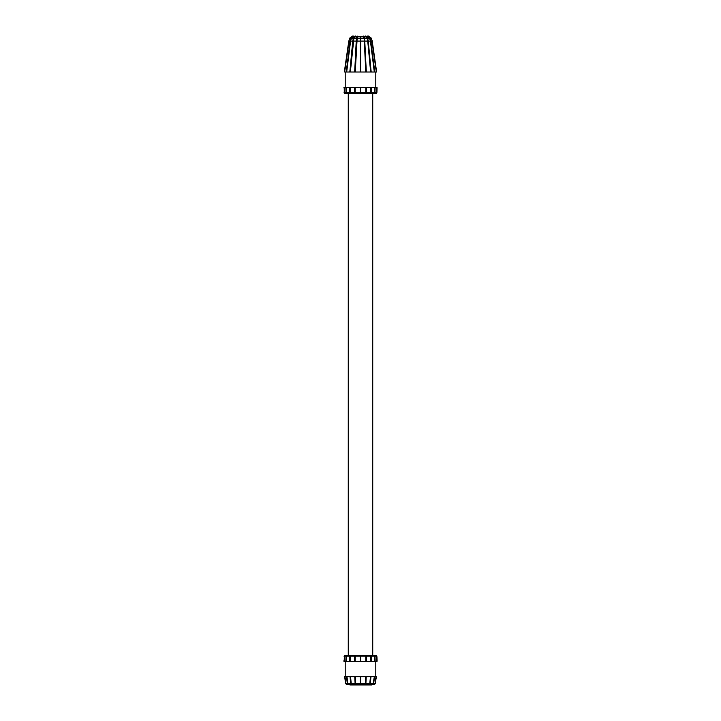 <?xml version="1.0" encoding="UTF-8"?>
<svg xmlns="http://www.w3.org/2000/svg" width="721" height="721" viewBox="0 0 721 721"><rect width="100%" height="100%" fill="white"/><g stroke="black" fill="none" stroke-linecap="round" stroke-linejoin="round"><path stroke-width="1.08" d="M345.251 655.218L375.929 655.218L372.757 655.218L372.757 93.451M348.243 93.451L348.243 655.218L345.395 655.218M375.929 655.218A0.919 0.919 0 0 1 376.84 656.092A122.588 122.588 0 0 1 376.876 656.669M345.071 655.218A0.919 0.919 0 0 0 344.16 656.092A122.588 122.588 0 0 0 344.124 656.669M377.02 660.616A122.588 122.588 0 0 1 377.038 661.355L343.962 661.355A122.588 122.588 0 0 1 343.98 660.616M376.191 678.263L376.308 676.677A122.588 122.588 0 0 1 376.254 677.154M375.479 682.733A122.588 122.588 0 0 1 375.389 683.31A1.226 1.226 0 0 1 374.181 684.337L346.819 684.337A1.226 1.226 0 0 1 345.611 683.31L375.389 683.31M345.422 682.625L344.692 676.677A122.588 122.588 0 0 0 344.746 677.154M345.521 682.733A122.588 122.588 0 0 0 345.611 683.31M369.855 683.111L370.342 682.625L370.306 683.247L369.837 683.247L370.423 676.677L370.891 676.677L370.81 677.28L370.423 676.677L366.196 676.677L365.989 677.28L365.619 676.677L366.196 676.677L365.989 677.28M376.921 91.937A196.148 196.148 0 0 1 376.894 92.567A0.919 0.919 0 0 1 375.974 93.451L345.026 93.451A0.919 0.919 0 0 1 344.106 92.567A196.148 196.148 0 0 1 344.079 91.937M344.413 92.531L344.277 87.322L344.413 92.531M343.98 87.935A196.148 196.148 0 0 1 343.971 87.322L377.029 87.322A196.148 196.148 0 0 1 377.02 87.935M376.596 71.451A196.148 196.148 0 0 1 376.632 72.001L372.225 41.088L371.216 38.042L372.009 41.142L370.81 41.088L374.713 71.433M348.991 41.142L349.784 38.042L352.677 36.05M374.659 661.211L374.496 656.092M370.891 661.211L371.315 660.517L371.36 661.193L370.891 661.211L370.765 656.092L371.243 656.092L371.225 656.759L370.765 656.092M365.862 661.211L366.259 660.517L366.439 661.193L365.862 661.211L365.799 656.092L366.376 656.092L366.205 656.759L365.799 656.092M360.194 661.193L360.5 660.517L360.806 661.211L360.194 661.211L360.5 660.517L360.806 661.193L360.806 656.092L360.5 656.759L360.194 656.092L360.806 656.092L360.5 656.759L360.194 656.092L360.194 661.193M354.795 656.759L354.741 660.517M349.775 656.759L349.685 660.517M346.035 661.211L345.927 660.517M346.044 656.759L346.197 656.092M344.169 661.211L344.35 656.092M376.723 661.211L376.542 656.092M375.821 676.677L375.821 661.355M345.179 676.677L345.179 661.355M347.45 683.247L347.243 682.625M346.603 677.28L346.963 676.677L346.603 677.28L346.657 676.677L344.989 676.677L345.882 683.247M350.19 677.28L350.658 682.625M355.011 677.28L355.264 682.625M360.194 683.247L360.5 682.625L360.806 683.247L360.194 683.247L360.5 682.625L360.806 683.247L360.806 676.677L360.5 677.28L360.194 676.677L360.806 676.677L360.5 677.28L360.194 676.677L360.194 683.247M365.304 683.247L365.736 682.625L365.88 683.247L365.304 683.247L365.619 676.677L360.806 676.677M373.244 683.247L374.343 676.677L374.397 677.28L374.037 676.677L370.891 676.677L370.81 677.28M375.118 683.247L376.011 676.677L374.343 676.677L374.397 677.28M353.272 684.95L350.082 684.95L353.128 684.454L349.793 684.887L349.658 684.337M374.74 93.451L346.26 93.451M376.831 87.331L376.695 92.531M374.965 87.331L375.046 87.98M374.956 91.891L374.848 92.531M371.36 87.331L371.297 87.98L370.891 87.331L371.297 87.98M371.234 91.891L370.801 92.531L371.234 91.891L371.27 92.531M366.439 87.331L366.241 87.98L365.871 87.331L366.439 87.322L366.241 87.98M366.205 91.891L366.394 92.531L365.817 92.531L366.205 91.891L366.394 92.531M360.806 87.331L360.5 87.98L360.194 87.331L360.806 87.322L360.806 92.531L360.194 92.531L360.5 91.891L360.806 92.531M355.129 87.331L354.759 87.98L354.561 87.331L355.129 87.322L355.183 92.531L354.606 92.531L354.795 91.891L355.183 92.531M350.109 87.331L349.703 87.98L349.64 87.331L350.109 87.322L350.199 92.531L349.73 92.531L349.766 91.891L350.199 92.531M346.332 87.331L346.459 92.531M345.179 72.001L345.179 87.322M375.821 72.001L375.821 87.322M352.497 36.338L350.1 38.141A2.938 2.893 -90 0 0 350.1 38.15L348.784 41.088L344.404 71.451M350.145 41.142L349.099 41.142L344.665 72.001L346.377 72.001L346.332 71.388L346.684 72.001L346.332 71.388M355.192 36.32L353.813 36.32L351.46 38.141A2.938 2.551 -90 0 0 351.46 38.15L350.577 41.142L346.684 72.001L349.901 72.001L349.982 71.388L350.361 72.001L349.982 71.388M357.517 36.32L355.66 36.32L353.912 38.141A2.938 1.893 -90 0 0 353.912 38.15L350.361 72.001L354.696 72.001L354.903 71.388L355.273 72.001L354.696 72.001L354.903 71.388M358.58 36.699C357.958 35.942 357.481 36.429 357.156 38.141A2.938 1.009 -90 0 0 357.156 38.15L355.273 72.001L360.194 72.001L360.5 71.388L360.806 72.001L360.194 72.001L360.194 36.699M360.806 36.699L360.806 72.001L365.727 72.001L366.097 71.388L366.304 72.001L365.727 72.001L364.222 38.042L366.097 71.388M371.018 71.388L368.26 41.106L367.746 41.142L367.088 38.15A2.938 1.893 90 0 0 367.088 38.141L365.34 36.32L363.483 36.32M374.668 71.388L374.316 72.001L374.668 71.388L374.623 72.001L376.335 72.001L371.901 41.142L370.855 41.142M370.576 37.546L368.503 36.338M369.99 38.141L370.9 38.141A2.938 2.893 90 0 1 370.9 38.15M354.101 37.6L354.381 37.095M353.38 38.141L351.46 38.141L351.749 37.546M353.47 38.042L353.813 37.258M357.156 38.15L356.571 38.114C356.913 36.42 357.382 35.942 358.004 36.699M363.844 38.15A2.938 1.009 90 0 0 363.844 38.141C363.519 36.42 363.042 35.942 362.42 36.699M371.099 72.001L374.316 72.001L370.423 41.142L369.54 38.15A2.938 2.551 90 0 0 369.54 38.141L367.187 36.32L365.808 36.32M362.996 36.699C363.618 35.942 364.087 36.429 364.42 38.141L364.772 41.133L364.195 41.142L356.228 41.133L356.571 38.114L353.912 38.141M369.17 36.483L369.729 36.753M367.34 36.05L365.935 36.474L367.34 36.05L369.963 38.051L370.729 41.142L368.26 41.079L371.135 71.523M365.574 36.05L364.456 36.501L365.574 36.05L367.602 38.078L368.215 41.142M349.901 72.001L352.803 41.079L368.197 41.079M352.803 41.079L353.272 41.079L352.803 41.079L353.398 38.078L355.426 36.05L356.544 36.501L354.651 36.257M350.271 41.142L351.037 38.051L353.66 36.05L355.065 36.474L353.66 36.05M350.289 41.079L352.785 41.142M349.009 41.079L350.154 41.079L346.287 71.433M370.81 41.088L368.269 41.142M366.304 72.001L370.639 72.001L367.746 41.142L364.772 41.142L366.304 71.694M354.696 72.001L356.237 41.142L352.74 41.106L349.865 71.523M352.731 41.142L350.595 41.079M344.305 92.531L344.169 87.331M346.152 92.531L346.044 91.891M349.73 92.531L349.766 91.891M354.606 92.531L354.795 91.891M345.954 87.98L346.035 87.331M349.703 87.98L349.64 87.331M354.759 87.98L354.561 87.331M360.194 92.531L360.194 87.331M365.817 92.531L365.871 87.331M370.801 92.531L370.891 87.331M374.541 92.531L374.668 87.331M376.587 92.531L376.723 87.331M353.344 684.95L359.932 684.95M360.13 684.95L360.617 684.95M362.185 684.887L363.267 684.95M354.624 684.95L355.111 684.95M358.887 684.95L360.058 684.95M356.048 684.95L357.21 684.95M358.743 684.95L356.075 684.454L359.824 684.454L358.779 684.95M361.23 684.95L362.528 684.95M361.266 684.95L362.987 684.454L359.878 684.95L371.675 684.95L372.072 684.337M376.308 677.271L375.217 683.247M373.757 682.625L373.55 683.247M370.342 682.625L370.891 676.677M365.736 682.625L366.196 676.677M360.194 676.677L355.381 676.677L355.696 683.247M354.804 676.677L350.577 676.677L351.163 683.247M350.109 676.677L346.963 676.677L347.756 683.247M376.65 656.092L376.831 661.193M366.259 660.517L366.205 656.759M371.315 660.517L371.225 656.759M374.803 656.092L374.956 656.759M344.458 656.092L344.277 661.193M346.504 656.092L346.341 661.193M350.235 656.092L350.109 661.193M355.201 656.092L355.138 661.193M375.073 660.517L374.965 661.193M350.577 41.142L351.46 38.15M353.912 38.15L353.398 38.078L352.74 41.106M360.806 38.15L360.194 38.15M368.26 41.106L367.602 38.078L367.088 38.15M370.846 41.097L369.54 38.15M350.1 38.15L348.775 41.088M369.54 38.141L367.62 38.141M367.088 38.141L364.429 38.141L363.204 36.05L362.456 36.573L363.303 36.059M363.844 38.141L360.806 38.141M360.194 38.141L357.156 38.141M351.01 38.141L350.1 38.141M376.894 92.567L344.106 92.567M359.734 684.337L361.365 684.337M356.994 684.337L358.887 684.337M353.2 684.95L356.102 684.337M354.173 684.95L356.066 684.95M362.789 684.337L362.6 684.95M371.838 684.454L362.915 684.95M364.988 684.95L365.042 684.454L363.537 684.95M371.811 684.887L371.018 684.95M354.092 684.337L353.011 684.337M363.726 684.337L363.114 684.337M371.063 684.337L365.123 684.337M350.604 684.337L349.775 684.454M344.16 656.092L376.84 656.092M360.194 661.139L360.194 656.164M354.543 660.778L354.597 656.516M349.577 660.634L349.667 656.651M345.882 660.562L346.008 656.723M347.207 682.652L346.558 677.235M350.559 682.715L350.064 677.154M355.074 682.841L354.804 677.01M360.194 683.175L360.194 676.695M375.082 87.935L374.992 91.937M371.405 87.854L371.333 92.018M366.448 87.683L366.403 92.18M368.278 36.05L371.216 38.042L368.719 36.077M357.796 36.05L358.544 36.573L357.796 36.05L358.544 36.573L357.796 36.05L356.571 38.114L356.228 41.133L354.696 71.694M362.915 36.32L358.085 36.32M371.216 38.06L371.685 39.294M371.703 39.358L372.225 41.088M371.216 38.042L372.207 40.998M345.918 87.935L346.008 91.937M349.595 87.854L349.667 92.018M354.552 87.683L354.597 92.18M377.047 87.971L376.939 91.9M373.793 682.652L374.442 677.235M370.441 682.715L370.936 677.154M365.926 682.841L366.196 677.01M360.806 683.175L360.806 676.695M377.074 660.526L376.939 656.759M360.806 661.139L360.806 656.164M366.457 660.778L366.403 656.516M371.423 660.634L371.333 656.651M375.118 660.562L374.992 656.723"/></g></svg>
